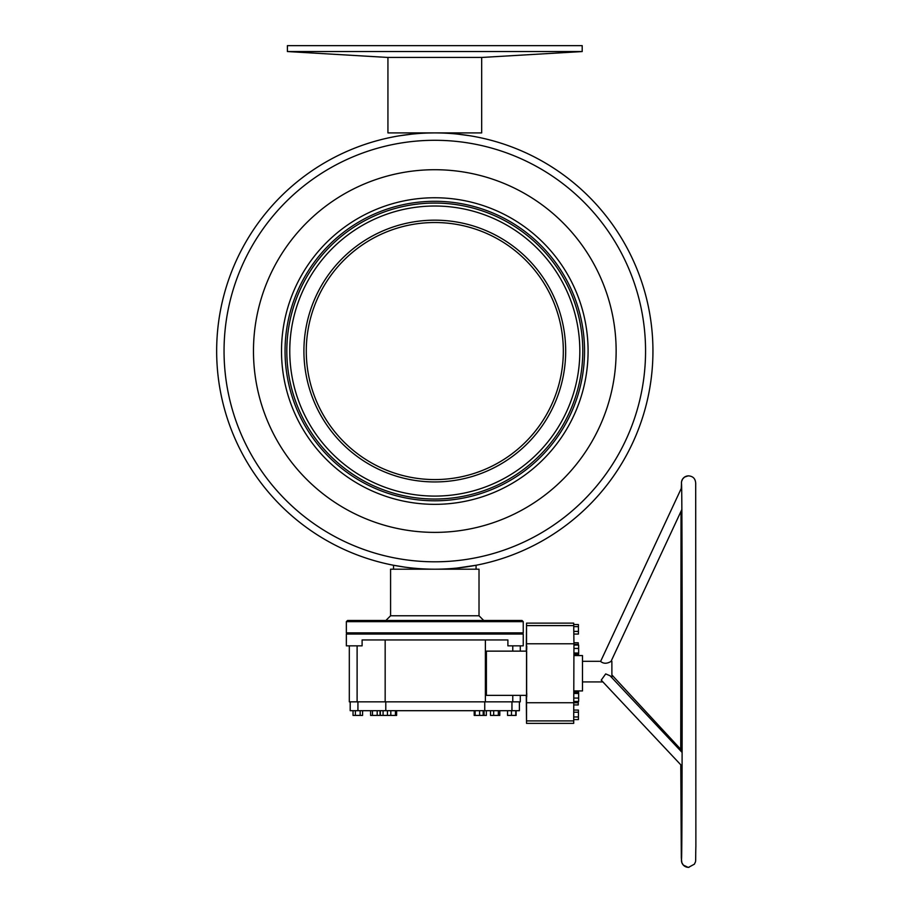 <?xml version="1.0" encoding="UTF-8"?>
<svg xmlns="http://www.w3.org/2000/svg" width="913" height="913" viewBox="0 0 913 913"><rect width="100%" height="100%" fill="white"/><g stroke="black" fill="none" stroke-linecap="round" stroke-linejoin="round"><path stroke-width="1.37" d="M437.601 132.921L440.443 132.978M429.304 132.978L433.276 132.91M428.905 132.99L433.743 132.91M457.447 134.085L470.172 135.797L457.447 134.085M399.426 135.797L412.151 134.085L399.426 135.797M476.072 569.198L476.072 565.25L457.447 568.012M435.752 132.91L434.805 132.91A218.139 218.139 0 0 0 216.655 351.049A218.139 218.139 0 0 0 434.805 569.198A218.139 218.139 0 0 0 652.943 351.049A218.139 218.139 0 0 0 434.805 132.91A218.139 218.139 0 0 0 216.655 351.049A218.139 218.139 0 0 1 434.805 132.91A218.139 218.139 0 0 1 652.943 351.049M418.611 133.503L412.151 134.085M404.413 567.064L393.526 565.25L393.526 569.198M556.679 310.26A128.528 128.528 0 0 1 475.593 472.934A128.528 128.528 0 0 1 306.277 351.049A128.528 128.528 0 0 0 434.805 479.576A128.528 128.528 0 0 0 563.332 351.049A128.528 128.528 0 0 0 434.805 222.521A128.528 128.528 0 0 0 306.277 351.049M565.683 351.049A130.89 130.89 0 0 0 434.805 220.17A130.89 130.89 0 0 0 303.915 351.049A130.89 130.89 0 0 0 434.805 481.938A130.89 130.89 0 0 0 565.683 351.049M579.835 351.049A145.041 145.041 0 0 0 434.805 206.018A145.041 145.041 0 0 0 289.763 351.049A145.041 145.041 0 0 0 434.805 496.09A145.041 145.041 0 0 0 579.835 351.049M582.779 351.049A147.986 147.986 0 0 0 434.805 203.063A147.986 147.986 0 0 0 286.819 351.049A147.986 147.986 0 0 0 434.805 499.034A147.986 147.986 0 0 0 582.779 351.049M285.05 351.049A149.755 149.755 0 0 0 434.805 500.803A149.755 149.755 0 0 0 584.548 351.049A149.755 149.755 0 0 0 434.805 201.294A149.755 149.755 0 0 0 285.05 351.049M281.512 351.049A153.293 153.293 0 0 0 434.805 504.341A153.293 153.293 0 0 0 588.086 351.049A153.293 153.293 0 0 0 434.805 197.756A153.293 153.293 0 0 0 281.512 351.049M616.138 351.049A181.333 181.333 0 0 0 434.805 169.715A181.333 181.333 0 0 0 253.472 351.049A181.333 181.333 0 0 0 434.805 532.382A181.333 181.333 0 0 0 616.138 351.049M353.228 632.869L523.24 632.869L523.24 621.662L346.358 621.662L346.358 632.869L353.228 632.869M346.358 621.662L347.545 620.486L522.053 620.486L523.24 621.662M479.017 615.773L390.581 615.773L390.581 569.198L479.017 569.198L479.017 615.773L483.73 620.486M481.676 57.439L481.676 132.91L387.934 132.91L387.934 57.439M287.401 45.65L582.197 45.65L582.197 51.55L287.412 51.55L287.401 45.65M287.401 51.55L387.637 57.439L481.961 57.439L582.197 51.55M519.406 701.846L519.406 710.691L350.193 710.691L350.193 701.846M526.356 647.488L526.379 643.95L526.356 647.488M526.356 700.18L526.379 696.642L526.356 700.18M526.516 714.822L526.527 711.284L526.516 714.822M526.516 629.297L526.527 625.759L526.516 629.297M526.733 649.668L526.755 646.13L526.733 649.668M526.733 696.836L526.755 693.298L526.733 696.836M507.89 645.845L523.24 645.845L523.24 634.044L346.358 634.044L346.358 645.845L362.107 645.845L362.107 639.945L507.89 639.945L507.89 645.845M520.284 695.364L520.284 701.846L349.314 701.846L349.314 645.845M526.287 651.14L526.527 623.134L573.695 623.134L573.946 643.768L573.695 723.37L526.527 723.37L526.287 695.364M573.946 655.568L582.483 655.568L582.483 690.936L573.946 690.936M512.775 701.846L512.775 695.364M512.775 651.14L512.775 645.845M357.109 701.846L357.109 645.845M486.401 651.14L486.401 695.364L526.641 695.364L526.641 651.14L486.401 651.14M485.385 701.846L485.385 639.945M385.16 701.846L385.16 639.945M526.527 623.134L526.527 723.37M573.763 625.599L526.596 625.599M573.946 643.768L526.778 643.768M573.946 702.736L526.778 702.736M573.763 720.905L526.596 720.905M511.953 710.691L511.953 701.846M484.746 710.691L484.746 701.846M385.788 710.691L385.788 701.846M357.93 710.691L357.93 701.846M486.344 710.691L486.344 715.415L483.194 715.415L483.194 710.691M484.118 715.415L484.118 710.691M516.119 710.691L516.119 715.415L511.485 715.415L511.485 710.691M515.765 715.415L515.765 710.691M511.485 715.415L507.537 715.415L507.537 710.691M499.799 710.691L499.799 715.415L493.671 715.415L493.671 710.691M498.338 715.415L498.338 710.691M493.671 715.415L490.486 715.415L490.486 710.691M483.194 715.415L475.091 715.415L475.091 710.691M479.587 715.415L479.587 710.691M475.091 715.415L474.201 715.415L474.201 710.691M396.63 710.691L396.63 715.415L395.42 715.415L395.42 710.691M395.42 715.415L390.821 715.415L390.821 710.691M390.821 715.415L387.432 715.415L387.432 710.691M380.036 710.691L380.036 715.415L377.183 715.415L377.183 710.691M377.183 715.415L372.458 715.415L372.458 710.691M372.458 715.415L370.575 715.415L370.575 710.691M362.575 710.691L362.575 715.415L360.167 715.415L360.167 710.691M360.167 715.415L355.397 715.415L355.397 710.691M355.397 715.415L353.034 715.415L353.034 710.691M387.432 715.415L383.072 715.415L383.072 710.691M383.072 715.415L380.356 715.415L380.356 710.691M578.271 701.435L578.271 702.793L573.946 702.793M578.271 702.793L578.26 704.939L573.923 704.939M573.866 710.063L578.408 710.063L578.431 712.208L573.855 712.208M578.431 712.208L578.431 716.967L573.798 716.967M578.431 716.967L578.42 719.581L573.775 719.581M573.935 642.786L578.249 642.786L578.271 644.441L573.946 644.441M578.271 644.441L578.271 645.069M573.741 624.549L578.408 624.549L578.431 631.397L573.821 631.397M578.431 626.638L573.775 626.638M578.431 631.397L578.42 634.056L573.843 634.056M573.946 645.069L578.637 645.069L578.648 648.435L578.648 653.035L573.946 653.035M578.648 648.435L573.946 648.435M578.648 653.035L578.625 654.267L573.946 654.267M573.946 692.237L578.625 692.237L578.648 693.469L573.946 693.469M578.648 693.469L578.648 698.068L573.946 698.068M578.648 698.068L578.637 701.435L573.946 701.435M688.973 475.89A7.076 7.076 90 0 0 681.509 483.947M688.973 867.339A7.076 7.076 -90 0 1 681.509 859.27M682.125 752.46L610.055 675.757L605.696 673.908L601.222 680.139L682.091 766.201M681.6 487.725L600.606 661.434C603.493 663.831 606.962 663.831 611.014 661.434L681.828 509.568M611.071 661.297L611.87 661.297L611.904 677.72M224.05 351.049A210.755 210.755 0 0 0 434.805 561.803A210.755 210.755 0 0 0 645.559 351.049A210.755 210.755 0 0 0 434.805 140.294A210.755 210.755 0 0 0 224.05 351.049M390.581 615.773L385.868 620.486M522.053 634.044L523.24 632.869M347.545 634.044L346.358 632.869M520.284 651.14L520.284 645.845M688.06 475.89L684.567 477.065L682.616 479.028L681.555 481.619L681.258 488.478M681.041 511.257L680.744 749.311M680.778 764.809L681.315 858.015L681.84 862.637L683.335 865.102L688.071 867.339M681.497 483.753L681.497 483.742C682.388 480.044 682.388 862.488 681.497 859.475L681.497 859.475M688.516 867.35L694.416 864.166C696.208 859.852 695.409 865.022 695.877 846.111L695.695 484.951C695.957 479.291 693.56 476.255 688.516 475.867M682.125 750.806L611.904 674.947M602.911 681.931L582.483 681.931M600.663 661.297L582.483 661.297"/></g></svg>
